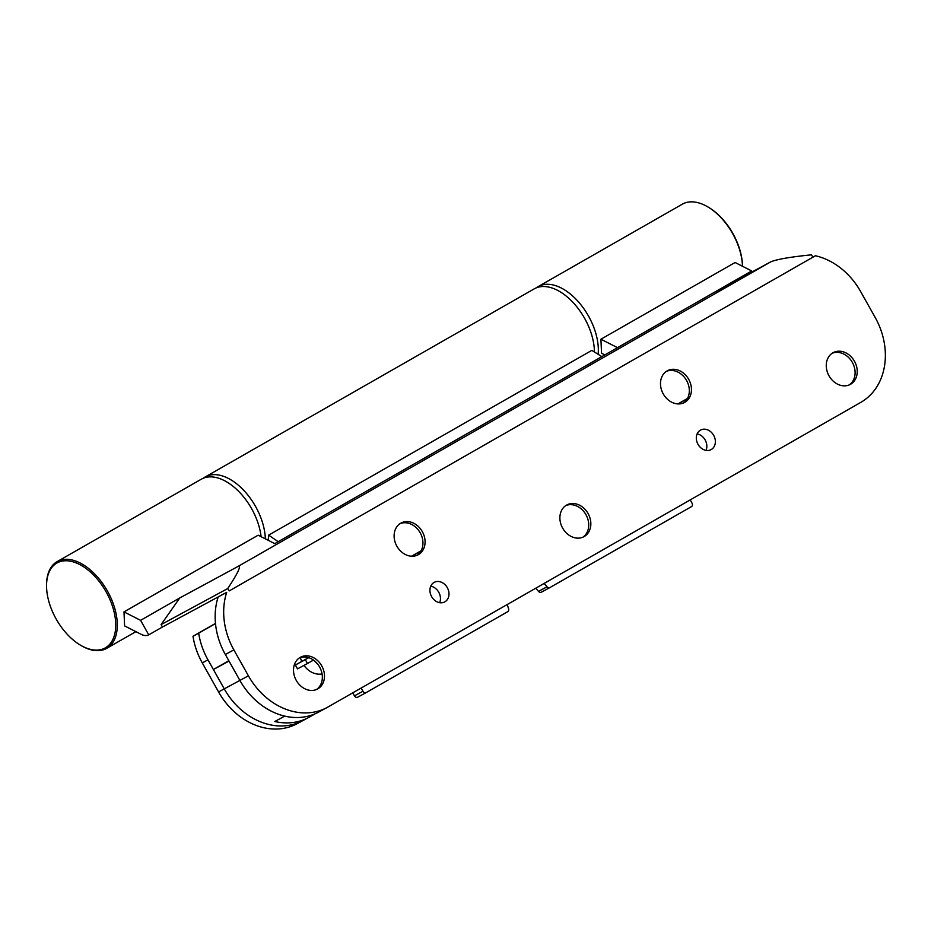 <?xml version="1.0" encoding="UTF-8"?>
<svg xmlns="http://www.w3.org/2000/svg" width="931" height="931" viewBox="0 0 931 931"><rect width="100%" height="100%" fill="white"/><g stroke="black" fill="none" stroke-linecap="round" stroke-linejoin="round"><path stroke-width="1.4" d="M299.375 657.891A18.038 14.663 -118.4 0 1 319.764 667.306A18.038 14.663 -118.4 0 1 316.482 689.51M300.166 657.402A18.038 14.663 -118.4 0 1 300.41 657.263A18.038 14.663 -118.4 0 1 321.812 665.991A18.038 14.663 -118.4 0 1 317.82 688.847A18.038 14.663 -118.4 0 1 317.576 688.987A18.038 14.663 -118.4 0 1 296.174 680.247A18.038 14.663 -118.4 0 1 300.166 657.402M399.981 523.676A18.038 14.663 -118.4 0 1 420.358 533.091A18.038 14.663 -118.4 0 1 417.076 555.295M400.772 523.187A18.038 14.663 -118.4 0 1 401.017 523.047A18.038 14.663 -118.4 0 1 422.406 531.776A18.038 14.663 -118.4 0 1 418.426 554.632A18.038 14.663 -118.4 0 1 418.17 554.771A18.038 14.663 -118.4 0 1 396.781 546.032A18.038 14.663 -118.4 0 1 400.772 523.187M565.757 505.591A18.038 14.663 -118.4 0 1 586.134 515.006A18.038 14.663 -118.4 0 1 582.853 537.21M566.548 505.102A18.038 14.663 -118.4 0 1 566.793 504.963A18.038 14.663 -118.4 0 1 588.183 513.703A18.038 14.663 -118.4 0 1 584.191 536.547A18.038 14.663 -118.4 0 1 583.946 536.687A18.038 14.663 -118.4 0 1 562.557 527.958A18.038 14.663 -118.4 0 1 566.548 505.102M666.352 371.376A18.038 14.663 -118.4 0 1 686.741 380.791A18.038 14.663 -118.4 0 1 683.459 402.995M667.143 370.887A18.038 14.663 -118.4 0 1 667.399 370.747A18.038 14.663 -118.4 0 1 688.789 379.487A18.038 14.663 -118.4 0 1 684.797 402.332A18.038 14.663 -118.4 0 1 684.553 402.471A18.038 14.663 -118.4 0 1 663.163 393.743A18.038 14.663 -118.4 0 1 667.143 370.887M832.128 353.291A18.038 14.663 -118.4 0 1 852.517 362.706A18.038 14.663 -118.4 0 1 849.235 384.91M832.919 352.802A18.038 14.663 -118.4 0 1 833.164 352.663A18.038 14.663 -118.4 0 1 854.565 361.403A18.038 14.663 -118.4 0 1 850.573 384.259A18.038 14.663 -118.4 0 1 850.329 384.387A18.038 14.663 -118.4 0 1 828.927 375.659A18.038 14.663 -118.4 0 1 832.919 352.802M430.75 586.204A11.102 9.019 -118.4 0 1 439.653 602.671M434.032 582.457A11.102 9.019 -118.4 0 1 434.183 582.375A11.102 9.019 -118.4 0 1 447.357 587.752A11.102 9.019 -118.4 0 1 444.902 601.81A11.102 9.019 -118.4 0 1 444.75 601.903A11.102 9.019 -118.4 0 1 431.577 596.527A11.102 9.019 -118.4 0 1 434.032 582.457M697.121 433.904A11.102 9.019 -118.4 0 1 706.035 450.383M700.415 430.157A11.102 9.019 -118.4 0 1 700.566 430.075A11.102 9.019 -118.4 0 1 713.728 435.452A11.102 9.019 -118.4 0 1 711.272 449.51A11.102 9.019 -118.4 0 1 711.121 449.603A11.102 9.019 -118.4 0 1 697.959 444.227A11.102 9.019 -118.4 0 1 700.415 430.157M161.086 624.596L227.746 588.543C238.161 572.705 241.583 565.338 238.01 566.444L179.764 597.946L161.086 624.596L162.448 627.017L226.699 592.349A66.59 54.138 61.6 0 0 233.867 649.885L248.402 675.801A66.59 54.138 61.6 0 0 327.095 707.502A66.59 54.138 61.6 0 0 328.003 707.001L860.756 402.401A66.59 54.138 -118.4 0 0 875.175 317.459L860.628 291.531A66.59 54.138 -118.4 0 0 815.428 255.757L812.903 257.2A16.653 9.694 -119.8 0 0 811.425 254.838C790.431 256.944 776.885 259.284 770.763 261.844L712.529 293.346L751.689 270.944L735.094 262.507L600.926 339.221L601.531 353.221L604.847 354.909M600.926 339.221L617.521 347.659L274.761 543.634L258.166 535.197L123.998 611.9L124.603 625.911L141.198 634.348A16.653 9.694 60.2 0 0 148.739 634.861L140.593 620.337L123.998 611.9M179.764 597.946L140.593 620.337M162.448 627.017L148.739 634.861M227.746 588.543A16.653 9.694 60.2 0 1 229.224 590.906L812.903 257.2M752.213 271.875L751.689 270.944M327.095 707.502L318.565 712.11A66.59 54.138 -118.4 0 1 239.884 680.421A66.59 54.138 61.6 0 0 284.758 716.114L274.808 721.502A66.59 54.138 61.6 0 0 308.627 717.487A66.59 54.138 61.6 0 0 309.534 716.986L315.144 713.774M233.867 649.885L225.337 654.493L239.884 680.421L224.255 688.87A66.59 54.138 61.6 0 0 302.936 720.559A66.59 54.138 -118.4 0 1 224.255 688.87L207.962 659.835A66.59 54.138 -118.4 0 1 198.664 633.196L215.492 623.572M226.699 592.349L220.705 595.514M225.337 654.493A66.59 54.138 -118.4 0 1 218.18 596.957M812.868 257.142L815.428 255.757M544.123 583.423L547.021 586.786A2.77 2.258 61.6 0 0 549.953 587.531L691.407 506.662A2.77 2.258 61.6 0 0 692.012 503.112L690.208 499.912M366.197 692.594L357.748 697.156A2.77 2.258 -118.4 0 1 354.432 695.864L362.95 691.256L361.158 688.044M362.95 691.256A2.77 2.258 61.6 0 0 366.267 692.548L507.721 611.679A2.77 2.258 61.6 0 0 508.594 608.758L507.232 604.522M549.884 587.577L541.435 592.139A2.77 2.258 -118.4 0 1 538.502 591.394L547.021 586.786M535.756 588.217L538.502 591.394M354.432 695.864L352.744 692.85M601.857 356.62L591.825 350.37L268.64 535.139L278.171 541.679M268.64 535.139L268.198 540.294M97.65 650.071A48.831 28.419 60.2 0 1 80.403 645.136A48.831 28.419 60.2 0 1 46.55 585.925A48.831 28.419 60.2 0 1 64.635 560.788A48.831 28.419 60.2 0 1 111.534 603.544A48.831 28.419 60.2 0 1 97.65 650.071M46.55 585.925L46.55 585.029A49.937 29.07 60.2 0 1 57.128 561.626A49.937 29.07 60.2 0 1 65.042 559.333A49.937 29.07 60.2 0 1 110.358 596.724A49.937 29.07 60.2 0 1 106.704 648.337A49.937 29.07 60.2 0 1 98.802 650.629A49.937 29.07 60.2 0 1 81.172 645.59L80.403 645.136M57.128 561.626L201.294 479.209A49.937 29.07 60.2 0 1 209.196 476.905A49.937 29.07 60.2 0 1 261.099 536.687M707.874 206.926A49.937 29.07 -119.8 0 1 732.697 233.704A49.937 29.07 -119.8 0 1 742.473 266.266A48.831 28.419 -119.8 0 0 732.906 233.553A48.831 28.419 -119.8 0 0 708.642 207.38L707.874 206.926A49.937 29.07 -119.8 0 0 682.342 204.168L538.176 286.597A49.937 29.07 -119.8 0 0 536.291 287.842M598.133 354.304A49.937 29.07 -119.8 0 0 588.543 316.121A49.937 29.07 -119.8 0 0 538.176 286.597M203.319 478.22A49.937 29.07 60.2 0 1 205.204 476.963A49.937 29.07 60.2 0 1 255.571 506.487A49.937 29.07 60.2 0 1 265.347 538.84M205.204 476.963L534.266 288.831A49.937 29.07 60.2 0 1 584.621 318.355A49.937 29.07 60.2 0 1 594.42 351.988M687.357 398.701L678.21 403.938M420.975 551.001L411.839 556.226M322.056 673.904A19.423 15.792 -118.4 0 1 303.995 665.386M308.603 657.647L295.371 665.002L297.536 668.877L307.486 663.5L305.31 659.625L308.708 657.682M301.725 661.371A19.423 15.792 -118.4 0 1 300.399 657.519M228.817 660.696L213.397 669.517L224.255 688.87L218.576 691.942L202.283 662.907A66.59 54.138 -118.4 0 1 192.985 636.269L198.664 633.196M687.497 398.445L677.931 403.926M421.115 550.745L411.549 556.214M248.402 675.801L239.884 680.421L229.026 661.057L213.397 669.517M313.444 660.091L307.486 663.5M314.771 661.126A19.423 15.792 61.6 0 0 317.727 664.199M305.31 659.625L295.371 665.002M303.855 720.059A66.59 54.138 -118.4 0 1 302.936 720.559L308.627 717.487M302.936 720.559L297.257 723.631A66.59 54.138 -118.4 0 1 218.576 691.942M192.985 636.269L215.468 623.409M617.532 347.659L712.529 293.346L617.521 347.659M238.01 566.444L770.763 261.844M202.283 662.907L207.962 659.835M366.232 692.571L357.713 697.179M541.388 592.163L549.918 587.554M106.704 648.337L135.903 631.649"/></g></svg>
